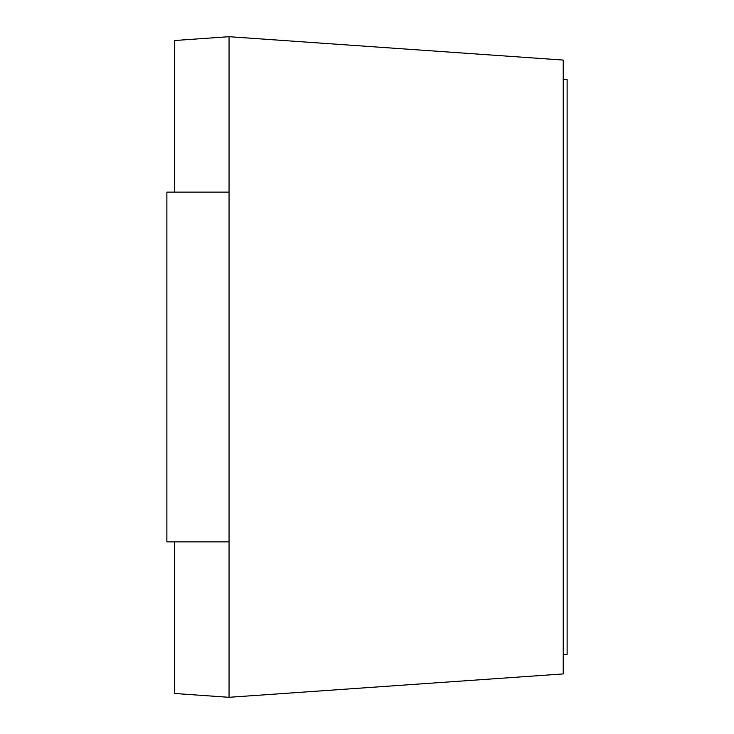 <?xml version="1.0" encoding="UTF-8"?>
<svg xmlns="http://www.w3.org/2000/svg" width="734" height="734" viewBox="0 0 734 734"><rect width="100%" height="100%" fill="white"/><g stroke="black" fill="none" stroke-linecap="round" stroke-linejoin="round"><path stroke-width="1.1" d="M174.646 192.134L174.646 40.508L229.054 36.7L229.054 697.3L563.235 673.931L563.235 60.069L229.054 36.7M174.646 541.866L174.646 693.492L229.054 697.3M229.054 541.866L166.875 541.866L166.875 192.134L229.054 192.134M563.235 79.501L567.125 79.501L567.125 654.499L563.235 654.499"/></g></svg>
